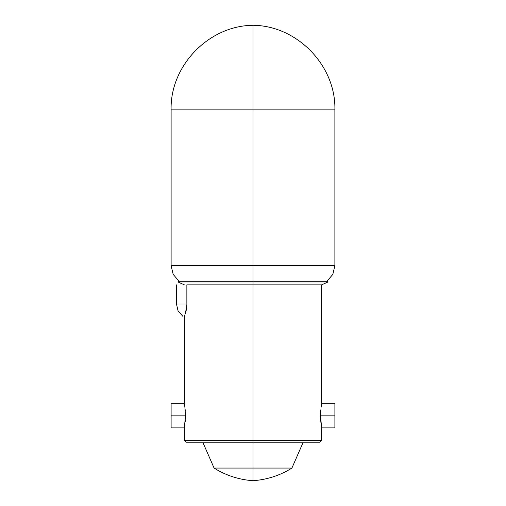 <?xml version="1.0" encoding="UTF-8"?>
<svg xmlns="http://www.w3.org/2000/svg" width="506" height="506" viewBox="0 0 506 506"><rect width="100%" height="100%" fill="white"/><g stroke="black" fill="none" stroke-linecap="round" stroke-linejoin="round"><path stroke-width="0.76" d="M184.519 404.648L184.374 403.782L171.11 403.782L171.11 415.837L185.436 415.837L184.918 407.45M184.526 404.705L184.899 407.279M334.89 415.837L334.89 403.782L334.89 427.893L334.89 415.837L320.564 415.837L334.89 415.837M320.722 411.226L320.564 415.837L320.722 411.226M321.095 407.311L321.626 403.782L334.89 403.782M320.722 411.188L320.836 409.759M253 442.219L319.716 442.219L253 442.219L253 480.7L253 468.069L291.911 468.069C279.982 475.488 267.01 479.701 253 480.7C238.99 479.701 226.018 475.488 214.089 468.069L253 468.069L253 440.302L253 442.219L186.284 442.219L253 442.219M334.89 427.893L321.626 427.893L321.626 440.302L253 440.302L321.626 440.302L319.716 442.219M327.066 281.153L332.822 274.366L334.883 265.726L334.883 109.859L253 109.859L253 265.726L334.883 265.726L253 265.726L253 278.047M327.597 281.153L253 281.153L253 284.859L321.626 284.859L327.97 281.987L253 281.987L327.97 281.987L327.597 281.153L253 281.153L253 265.726L171.117 265.726L253 265.726L253 109.859L171.117 109.859C169.997 65.685 208.814 25.604 253 25.3L253 109.859L334.883 109.859L253 109.859L253 25.3C297.186 25.604 336.003 65.685 334.883 109.859M253 281.153L178.403 281.153L253 281.153L253 281.987L178.03 281.987L253 281.987L253 440.302L253 284.859L186.866 284.859L186.866 303.992L186.866 284.859L321.626 284.859L321.626 403.782M321.626 427.893L320.564 415.837L320.93 422.889M186.284 442.219L184.374 440.302L253 440.302L184.374 440.302L184.374 427.893L171.11 427.893L171.11 415.837L171.11 427.893M184.905 407.317L185.436 415.837L184.374 427.893M185.278 411.214L185.076 408.804M186.638 307.471L184.374 317.161L184.374 403.782M253 468.069L214.089 468.069L253 468.069M320.722 420.454L321.101 424.395M184.905 424.37L185.436 415.837L171.11 415.837L171.11 403.782M185.278 420.467L185.164 421.922M186.866 304.549A4.08 4.08 0 0 1 186.866 303.992L176.467 303.992L186.866 303.992A4.08 4.08 0 0 0 186.866 304.549L186.455 308.698M185.487 313.511L186.417 309.47M303.214 442.219L291.911 468.069M202.786 442.219L214.089 468.069M184.374 284.859L178.03 281.987L178.403 281.153M178.934 281.153L173.178 274.366L171.117 265.726L171.117 109.859M182.78 316.218L178.061 310.88L176.467 303.992L176.467 284.859"/></g></svg>
